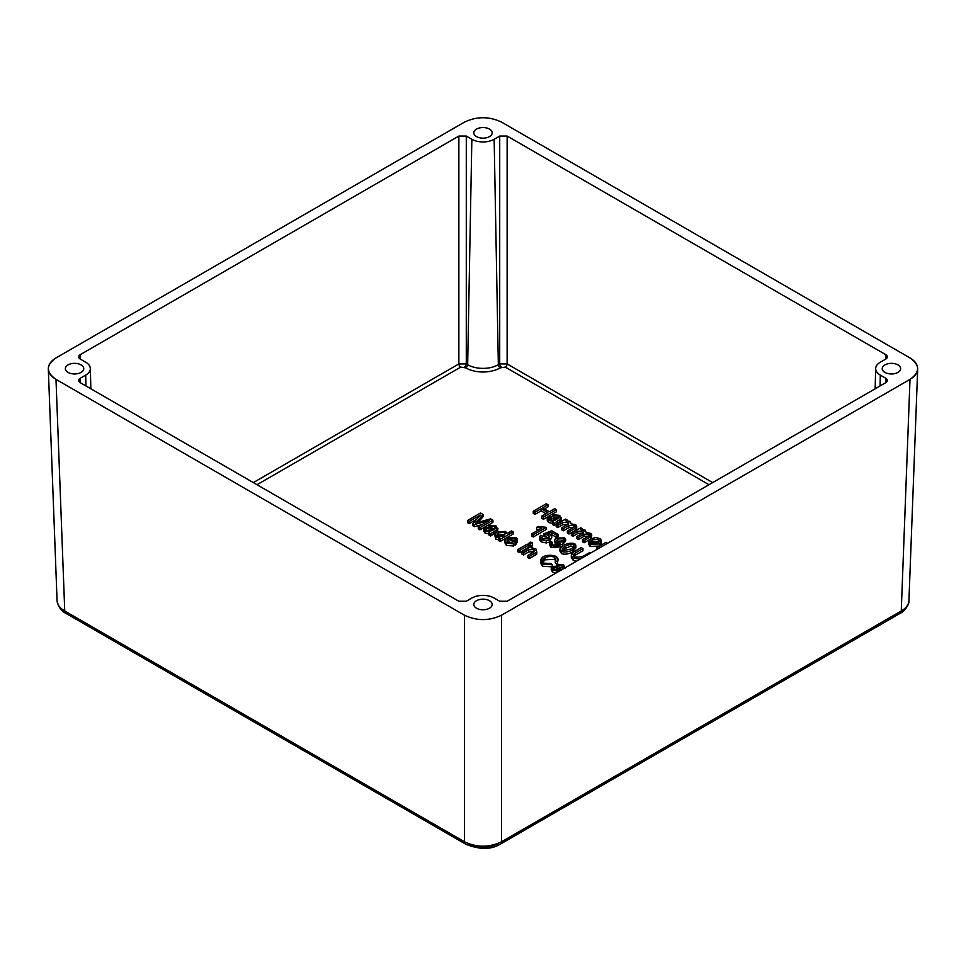<?xml version="1.0" encoding="UTF-8"?>
<svg xmlns="http://www.w3.org/2000/svg" width="966" height="966" viewBox="0 0 966 966"><rect width="100%" height="100%" fill="white"/><g stroke="black" fill="none" stroke-linecap="round" stroke-linejoin="round"><path stroke-width="1.45" d="M533.256 511.255L534.983 512.258L541.105 508.72L547.843 512.608L541.721 516.146L543.435 517.136L556.44 509.637L554.713 508.635L549.376 511.726L542.638 507.838L547.976 504.747L546.249 503.757L533.256 511.255L533.256 513.405L534.983 514.395L541.105 510.857L545.983 513.683L541.105 510.857L541.105 508.72L541.105 510.857L534.983 514.395L534.983 512.258L534.983 514.395L533.256 513.405L533.256 511.255L546.249 503.757L547.976 504.747L542.638 507.838L549.376 511.726L554.713 508.635L556.44 509.637L543.435 517.136L543.435 519.285L556.44 511.775L556.44 509.637L556.44 511.775L543.435 519.285L543.435 517.136L541.721 516.146L541.721 518.283L543.435 519.285L541.721 518.283L541.721 516.146L547.843 512.608L541.105 508.72L534.983 512.258L533.256 511.255M544.498 508.901L547.976 506.896L547.976 504.747L547.976 506.896L544.498 508.901M561.186 518.935L561.186 520.819L554.23 525.504L552.564 524.55L552.564 522.401L552.564 524.55L554.23 525.504L554.23 523.367L554.23 525.504L557.66 522.944L557.66 520.795L557.66 522.944L559.797 521.712L559.797 519.563L554.23 523.367L552.564 522.401L553.409 521.555L552.564 522.401L554.23 523.367L561.186 518.67L559.7 515.409L552.564 514.636L553.916 515.663L558.155 516.037L559.423 517.402L558.082 518.694L553.023 516.689L548.048 516.931L548.567 520.336L553.409 521.555L548.567 520.336L547.263 518.307L548.048 516.931L553.023 516.689L558.505 518.452L559.423 517.402L558.155 516.037L553.916 515.663L553.916 517.027L553.916 515.663L552.564 514.636L552.564 516.568L552.564 514.636L559.7 515.409L561.186 520.819L561.548 517.848L559.797 519.563L559.797 521.712L561.186 520.819L561.186 518.67M549.787 517.885L550.197 519.841L554.399 520.517L556.839 519.418L549.787 517.885L556.839 519.418L554.399 520.517L550.197 519.841L549.787 517.885L549.787 519.527L549.787 517.885L549.388 518.621M553.627 518.259L554.013 520.577L553.627 518.259M549.787 520.034L553.627 520.408L549.787 520.034M555.16 517.571L558.155 518.187L558.155 516.037L558.553 518.428L555.16 517.571M547.263 518.307L547.263 520.457L548.567 522.485L548.567 520.336L548.567 522.485L553.409 523.693L548.567 522.485L548.048 519.068M556.199 524.502L557.793 525.419L562.671 522.606L568.358 522.014L567.911 524.2L561.789 527.738L563.383 528.656L568.853 525.492L573.937 525.226L573.309 527.533L567.368 530.95L568.962 531.88L575.422 528.148L575.676 524.635L571.111 523.91L570.109 521.411L565.714 520.65L567.042 519.889L565.617 519.068L556.199 524.502L556.199 526.651L557.793 527.569L562.671 524.743L568.358 524.152L562.671 524.743L562.671 522.606L562.671 524.743L557.793 527.569L557.793 525.419L557.793 527.569L556.199 526.651L556.199 524.502L565.617 519.068L567.042 519.889L565.714 520.65L570.109 521.411L571.111 523.91L575.676 524.635L576.69 526.241L575.422 528.148L568.962 531.88L567.368 530.95L573.309 527.533L573.937 525.226L573.937 527.074L573.937 525.226L568.853 525.492L568.853 527.641L573.937 527.376L568.853 527.641L568.853 525.492L563.383 528.656L563.383 530.793L568.853 527.641L563.383 530.793L563.383 528.656L561.789 527.738L561.789 529.875L563.383 530.793L561.789 529.875L561.789 527.738L567.911 524.2L568.358 522.014L568.358 523.874L568.358 522.014L562.671 522.606L557.793 525.419L556.199 524.502M575.676 526.784L575.422 530.286L568.962 534.017L567.368 533.099L567.368 530.95L567.368 533.099L568.962 534.017L568.962 531.88L568.962 534.017L575.422 530.286L575.422 528.148L575.422 530.286L576.69 528.39L576.69 526.241M574.456 526.096L573.937 525.226M568.889 522.847L568.358 522.014M567.042 520.662L567.042 519.889L567.042 520.662M571.329 533.232L572.923 534.162L577.801 531.336L583.488 530.745L583.029 532.942L576.919 536.468L578.513 537.386L583.983 534.234L589.067 533.957L588.427 536.263L582.498 539.68L584.092 540.61L590.552 536.879L590.806 533.365L586.241 532.64L585.227 530.153L580.844 529.392L582.172 528.619L580.747 527.798L571.329 533.232L571.329 535.381L572.923 536.299L577.801 533.486L583.488 532.882L577.801 533.486L577.801 531.336L577.801 533.486L572.923 536.299L572.923 534.162L572.923 536.299L571.329 535.381L571.329 533.232L580.747 527.798L582.172 528.619L580.844 529.392L585.227 530.153L586.241 532.64L590.806 533.365L591.808 534.983L590.552 536.879L584.092 540.61L582.498 539.68L588.427 536.263L589.067 533.957L589.067 535.804L589.067 533.957L583.983 534.234L583.983 536.371L589.067 536.106L583.983 536.371L583.983 534.234L578.513 537.386L578.513 539.535L583.983 536.371L578.513 539.535L578.513 537.386L576.919 536.468L576.919 538.605L578.513 539.535L576.919 538.605L576.919 536.468L583.029 532.942L583.488 530.745L583.488 532.604L583.488 530.745L577.801 531.336L572.923 534.162L571.329 533.232M582.498 541.829L582.498 539.68L582.498 541.829L584.092 542.747L584.092 540.61L584.092 542.747L589.828 539.439L584.092 542.747L582.498 541.829M589.574 534.826L589.067 533.957M584.019 531.578L583.488 530.745M590.552 538.919L590.552 536.879L590.552 538.919M591.107 538.605L591.808 534.983M582.172 529.392L582.172 528.619L582.172 529.392M588.668 541.902L588.668 544.051L590.057 546.43L590.057 544.293L590.057 546.43L599.512 546.068L599.512 543.918L590.057 544.293L588.668 541.902L590.564 538.907C588.209 540.779 588.04 542.578 590.057 544.293L599.512 543.918C601.746 542.059 601.878 540.284 599.886 538.605L595.889 537.519L590.564 538.907L595.889 537.519L599.886 538.605L601.275 541.032L599.512 543.918L599.512 546.068L601.275 543.182L601.275 541.032M597.785 543.013L591.361 543.532C590.166 542.373 590.443 541.141 592.206 539.861L598.57 539.366L597.785 543.013L599.306 540.719L598.57 539.366L598.98 541.866L598.57 539.366L592.206 539.861L590.624 542.204L591.361 543.532L597.785 543.013M590.963 543.194L592.206 541.998L592.206 539.861L592.206 541.998L598.57 541.515L592.206 541.998L590.963 543.194M596.541 547.794L598.135 548.712L603.327 545.718L598.135 548.712L596.541 547.794L596.541 549.642L596.541 547.794L605.96 542.361L596.541 547.794M606.443 543.918L607.397 543.182L605.96 542.361L607.397 543.182L606.443 543.918M533.22 534.85L546.261 527.315L538.219 526.434L536.673 527.327L541.793 528.064L531.626 533.932L533.22 534.85L533.22 536.999L546.261 529.465L546.261 527.315L546.261 529.465L533.22 536.999L533.22 534.85L531.626 533.932L541.793 528.064L536.673 527.327L538.219 526.434L546.261 527.315L533.22 534.85M536.673 529.477L536.673 527.327L536.673 529.477L538.678 529.863L536.673 529.477M531.626 536.07L531.626 533.932L531.626 536.07L533.22 536.999L531.626 536.07M540.719 535.249C539.269 536.891 539.451 538.388 541.274 539.753L546.261 540.815L550.342 539.644C552.202 537.941 552.262 536.347 550.511 534.874L547.251 533.92L551.441 532.314L556.621 535.309L558.143 534.427L551.683 530.696L543.749 533.824L548.688 535.442L548.507 538.75L542.566 538.992L542.53 536.13L540.719 535.249L542.53 536.13L541.805 537.591L542.566 538.992L548.507 538.75L549.582 536.975L548.688 535.442L543.749 533.824L551.683 530.696L558.143 534.427L556.621 535.309L556.621 537.458L558.143 536.577L558.143 534.427L558.143 536.577L556.621 537.458L556.621 535.309L551.441 532.314L551.441 534.464L556.621 537.458L551.441 534.464L551.441 532.314L547.251 533.92L550.511 534.874L551.767 537.156L550.342 539.644L550.342 541.721L550.342 539.644L546.261 540.815L546.261 542.952L550.342 541.781L546.261 542.952L546.261 540.815L541.274 539.753L541.274 541.902L546.261 542.952L541.274 541.902L541.274 539.753L539.753 537.181L540.719 535.249M550.451 534.838L551.441 534.464L550.451 534.838M551.562 538.231L551.767 537.156M539.753 537.181L539.753 539.318L541.274 541.902C539.463 540.405 539.269 538.895 540.719 537.386M543.749 535.973L543.749 533.824L543.749 535.973L545.041 536.951L545.041 534.802L545.041 536.951L548.688 537.579L548.688 535.442L549.231 538.074L543.749 535.973M542.168 538.654L542.53 536.13L542.168 538.654M550.656 541.443L551.067 545.404C554.496 546.599 558.372 546.152 562.707 544.063C565.943 541.552 566.559 539.487 564.53 537.869L556.066 538.038C554.134 539.765 554.001 541.322 555.655 542.711L560.159 543.701C556.947 545.065 554.363 545.392 552.419 544.679L552.323 542.252L550.656 541.443L552.323 542.252L551.719 543.472L552.419 544.679C554.363 545.392 556.947 545.065 560.159 543.701L555.655 542.711L554.532 540.646L556.066 538.038L564.53 537.869L565.702 540.006L562.707 544.063L562.707 545.911L562.707 544.063C558.372 546.152 554.496 546.599 551.067 545.404L551.067 547.553L561.463 546.828L551.067 547.553L551.067 545.404L549.775 543.218L550.656 541.443M557.66 539.016L563.407 538.738L562.9 541.902L557.454 542.131L557.66 539.016L557.66 541.165L563.721 541.141L563.407 538.738L563.407 540.888L557.66 541.165L557.66 539.016L556.67 540.706L557.454 542.131L562.9 541.902L564.084 539.994L563.407 538.738L557.66 539.016M554.532 540.646L555.655 544.86L555.655 542.711L555.655 544.86L554.75 541.697M565.496 541.117L565.702 540.006M549.775 545.355L551.067 547.553L549.775 545.355L549.775 543.218M557.02 541.745L557.66 541.165L557.02 541.745M552.19 544.51L552.323 542.252L552.19 544.51M575.651 546.828L572.379 552.202C568.165 554.206 564.542 554.677 561.524 553.59L559.906 551.115L561.524 553.59L561.524 551.441L559.906 548.966L563.903 545.174L559.906 548.966L561.524 551.441C564.724 552.516 568.346 552.045 572.379 550.052C575.941 547.529 576.738 545.44 574.782 543.786C571.57 542.711 567.948 543.17 563.903 545.174C567.948 543.17 571.57 542.711 574.782 543.786L575.893 545.705L572.379 550.052C568.346 552.045 564.724 552.516 561.524 551.441L561.524 553.59C564.542 554.677 568.165 554.206 572.379 552.202L572.379 550.052L572.379 552.202L575.893 547.843L575.893 545.705M570.737 549.111L562.828 550.692C561.596 549.714 562.514 548.193 565.557 546.116L570.761 544.063L573.442 544.534C574.625 545.657 573.719 547.191 570.737 549.111C573.719 547.191 574.625 545.657 573.442 544.534L573.502 546.72L573.442 544.534L570.761 544.063L565.557 546.116L565.557 548.265L570.761 546.201L570.761 544.063L570.761 546.201L573.442 546.684L570.761 546.201L565.557 548.265L565.557 546.116C562.514 548.193 561.596 549.714 562.828 550.692L570.737 549.111M562.321 549.775L562.828 550.692M562.78 550.656L565.557 548.265L562.78 550.656M559.906 551.115L559.906 548.966M573.961 545.452L573.442 544.534M589.755 552.492L582.256 556.814L574.589 557.201C572.862 555.993 573.164 554.556 575.482 552.902L582.981 548.579L581.266 547.577L573.756 551.912C570.725 554.182 570.532 556.271 573.188 558.179L580.204 559.072L573.188 558.179L571.304 555.317L573.756 551.912L581.266 547.577L582.981 548.579L582.981 550.717L582.981 548.579L575.482 552.902L575.482 555.052L582.981 550.717L575.482 555.052L575.482 552.902L573.49 555.45L574.589 557.201L582.256 556.814L589.755 552.492L590.685 553.023L589.755 552.492M573.828 556.501L575.482 555.052L573.828 556.501M571.304 555.317L571.304 557.454L573.188 560.328L573.188 558.179L573.188 560.328L576.388 561.27L573.188 560.328L571.522 556.38M467.508 520.529L469.162 521.483L480.223 515.095L472.929 523.657L474.475 524.55L489.134 520.457L478.267 526.736L479.921 527.69L492.914 520.191L490.607 518.863L475.67 523.077L483.085 514.516L480.5 513.018L467.508 520.529L467.508 522.666L469.162 523.62L476.624 519.322L469.162 523.62L469.162 521.483L469.162 523.62L467.508 522.666L467.508 520.529L480.5 513.018L483.085 514.516L475.67 523.077L490.607 518.863L492.914 520.191L479.921 527.69L479.921 529.839L492.914 522.328L492.914 520.191L492.914 522.328L479.921 529.839L479.921 527.69L478.267 526.736L478.267 528.885L479.921 529.839L478.267 528.885L478.267 526.736L489.134 520.457L474.475 524.55L474.475 526.687L481.962 524.598L474.475 526.687L474.475 524.55L472.929 523.657L472.929 525.794L474.475 526.687L472.929 525.794L472.929 523.657L480.223 515.095L469.162 521.483L467.508 520.529M476.963 522.691L476.963 521.604L476.963 522.691M478.17 522.352L483.085 516.665L483.085 514.516L483.085 516.665L478.17 522.352M497.575 529.428L497.575 531.312L490.607 536.009L488.941 535.043L488.941 532.906L488.941 535.043L490.607 536.009L490.607 533.86L490.607 536.009L494.037 533.437L494.037 531.3L494.037 533.437L496.174 532.206L496.174 530.068L490.607 533.86L488.941 532.906L489.786 532.049L488.941 532.906L490.607 533.86L497.575 529.163L496.077 525.915L488.941 525.142L490.293 526.156L494.532 526.542L495.8 527.895L494.459 529.187L489.412 527.195L484.425 527.424L484.944 530.841L489.786 532.049L484.944 530.841L483.64 528.813L484.425 527.424L489.412 527.195L494.882 528.957L495.8 527.895L494.532 526.542L490.293 526.156L490.293 527.533L490.293 526.156L488.941 525.142L488.941 527.062L488.941 525.142L496.077 525.915L497.575 531.312L497.925 528.342L496.174 530.068L496.174 532.206L497.575 531.312L497.575 529.163M486.164 528.39L486.574 530.334L490.776 531.022L493.215 529.923L486.164 528.39L493.215 529.923L490.776 531.022L486.574 530.334L486.164 528.39L486.164 530.02L486.164 528.39L485.765 529.126M490.016 528.764L490.39 531.071L490.016 528.764M486.164 530.527L490.016 530.902L486.164 530.527M491.537 528.076L494.532 528.68L494.532 526.542L494.93 528.933L491.537 528.076M483.64 528.813L483.64 530.95L484.944 532.978L484.944 530.841L484.944 532.978L489.786 534.198L484.944 532.978L484.425 529.573M498.685 538.533L500.159 539.378L513.163 531.88L511.569 530.962L506.909 533.643L505.604 531.409L496.705 531.952C494.483 533.932 494.194 535.647 495.848 537.132L499.881 537.845L498.685 538.533L498.685 540.67L500.159 541.528L513.163 534.029L513.163 531.88L513.163 534.029L500.159 541.528L500.159 539.378L500.159 541.528L498.685 540.67L498.685 538.533L499.881 537.845L495.848 537.132L494.773 535.092L496.705 531.952L505.604 531.409L506.909 533.643L511.569 530.962L513.163 531.88L500.159 539.378L498.685 538.533M503.286 535.913L497.309 536.468L498.347 532.906L504.457 532.266C505.556 533.317 505.17 534.536 503.286 535.913L505.073 533.401L504.457 532.266L504.699 534.596L504.457 532.266L498.347 532.906L496.705 535.309L497.309 536.468L503.286 535.913M497.067 536.275L498.347 535.043L498.347 532.906L498.347 535.043L504.457 534.403L498.347 535.043L497.067 536.275M494.773 535.092L495.848 539.269L495.848 537.132L495.848 539.269L499.881 539.982L495.848 539.269L494.978 536.13M517.233 540.863L515.095 545.186L513.598 544.317L515.095 545.186L515.095 543.037L515.542 544.945L515.542 542.807L508.08 538.992L506.896 540.996L507.718 542.481L512.149 542.795L507.718 542.481L508.08 538.992L515.542 542.807C517.873 540.875 518.078 539.1 516.158 537.507L506.764 537.845C504.445 539.62 504.324 541.407 506.413 543.23L513.598 543.87L512.149 542.795L513.598 543.87L506.413 543.23L504.952 540.755L506.764 537.845L516.158 537.507L517.438 539.765L515.542 542.807L515.542 544.945L517.438 541.902L517.438 539.765M515.929 539.934L514.866 538.267L509.48 538.279L514.733 541.322L515.929 539.934L514.733 541.322L509.48 538.279L514.866 538.267L515.941 539.728M508.08 538.992L508.08 541.129L511.231 542.952L508.08 541.129L508.08 538.992M507.21 542.023L508.08 541.129L507.21 542.023M514.866 538.267L515.397 540.779L514.866 538.267M512.318 539.934L514.866 540.405L512.318 539.934M504.952 540.755L504.952 542.904L506.413 545.379L506.413 543.23L506.413 545.379L513.598 546.007L513.598 543.87L513.598 546.007L506.413 545.379L505.158 541.817M517.812 549.569L519.406 550.499L528.825 545.053L527.231 544.136L517.812 549.569L517.812 551.719L519.406 552.637L528.825 547.203L528.825 545.053L519.406 550.499L519.406 552.637L519.406 550.499L517.812 549.569L527.231 544.136L528.825 545.053L528.825 547.203L519.406 552.637L517.812 551.719L517.812 549.569M528.982 543.134L530.576 544.051L532.411 542.989L530.805 542.071L528.982 543.134L528.982 545.271L530.576 546.188L532.411 545.138L532.411 542.989L530.576 544.051L530.576 546.188L530.576 544.051L528.982 543.134L530.805 542.071L532.411 542.989L532.411 545.138L530.576 546.188L528.982 545.271L528.982 543.134M536.818 551.936L536.734 554.17L529.489 558.457L527.895 557.539L527.895 555.39L527.895 557.539L529.489 558.457L529.489 556.307L527.895 555.39L533.618 552.081L534.79 550.535L534.174 549.497L528.571 549.847L523.427 552.818L521.833 551.9L523.427 552.818L528.571 549.847L534.174 549.497L533.618 552.081L527.895 555.39L529.489 556.307L536.734 552.021L535.889 548.893L531.36 548.06L532.689 547.287L531.252 546.454L521.833 551.9L521.833 554.037L523.427 554.955L528.571 551.997L534.198 551.658L534.174 549.497L534.174 551.646L528.571 551.997L528.571 549.847L528.571 551.997L523.427 554.955L523.427 552.818L523.427 554.955L521.833 554.037L521.833 551.9L531.252 546.454L532.689 547.287L531.36 548.06L535.889 548.893L536.734 552.021L529.489 556.307L529.489 558.457L535.273 555.112L535.273 552.975L535.273 555.112L536.734 554.17L536.734 552.021M532.689 548L532.689 547.287L532.689 548M557.853 560.775L557.382 563.661L555.293 562.924L555.812 559.374L554.52 557.201C551.658 556.102 548.495 556.259 545.053 557.672L542.747 561.101L543.894 563.178L551.006 563.468L543.894 563.178C542.107 561.439 542.494 559.604 545.053 557.672C548.495 556.259 551.658 556.102 554.52 557.201L555.293 560.775L557.382 561.524C558.553 559.664 558.106 557.95 556.042 556.368C551.574 554.834 547.324 554.931 543.266 556.658C540.066 559.242 539.825 561.729 542.566 564.12L552.298 564.712L551.006 563.468L552.298 564.712L542.566 564.12L540.622 560.908L543.266 556.658C547.324 554.931 551.574 554.834 556.042 556.368L558.034 559.749L557.382 561.524L555.293 560.775L555.293 562.924L557.382 563.661L558.034 559.749M554.52 557.201L554.52 559.35L555.547 560.413L554.52 559.35L554.52 557.201M545.053 557.672L545.053 559.809L554.52 559.35L545.053 559.809L545.053 557.672M542.964 562.14L545.053 559.809L542.964 562.14M540.622 560.908L540.622 563.057L542.566 566.257L542.566 564.12L542.566 566.257L552.298 566.849L542.566 566.257L540.779 561.958M552.298 566.33L552.298 564.712L552.298 566.33M557.382 571.087L556.549 572.729L557.382 571.087L552.552 569.868L557.382 571.087M565.17 568.201L563.685 564.941L556.549 564.168L557.901 565.195L562.14 565.569L563.407 566.933L562.49 567.984L557.008 566.221L552.033 566.45L552.552 569.868L551.248 567.839L552.033 566.45L557.008 566.221L562.49 567.984L563.407 566.933L562.14 565.569L557.901 565.195L557.901 566.559L557.901 565.195L556.549 564.168L556.549 566.1L556.549 564.168L563.685 564.941L565.17 568.201M553.772 567.416L554.182 569.36L558.372 570.049L560.823 568.95L553.772 567.416L560.823 568.95L558.372 570.049L554.182 569.36L553.772 567.416L553.772 569.046L553.772 567.416L553.373 568.153M557.611 567.791L557.998 570.097L557.611 567.791M553.772 569.566L557.611 569.94L553.772 569.566M559.145 567.102L562.14 567.718L562.14 565.569L562.538 567.96L559.145 567.102M551.248 567.839L551.248 569.988L552.552 572.017L552.552 569.868L552.552 572.017L555.969 573.067L552.552 572.017L552.033 568.6M708.996 484.715L505.278 367.104L500.207 367.889A24.343 14.055 180 0 1 465.793 367.889L460.722 367.104L257.004 484.715L460.722 367.104L465.793 367.889A24.343 14.055 0 0 0 500.207 367.889L505.278 367.104L708.996 484.715M590.806 535.514L590.552 539.016M601.081 542.119L599.512 546.068L590.057 546.43L588.874 542.952M68.067 372.417A9.189 5.301 0 0 0 78.089 373.564A9.189 5.301 0 0 0 83.752 368.662A9.189 5.301 0 0 0 74.563 363.361A9.189 5.301 0 0 0 65.374 368.662A9.189 5.301 0 0 0 68.067 372.417A9.189 5.301 180 0 1 72.184 363.53A9.189 5.301 180 0 1 83.45 370.038A9.189 5.301 180 0 1 68.067 372.417M884.928 372.417A9.189 5.301 0 0 0 894.951 373.564A9.189 5.301 0 0 0 900.626 368.662A9.189 5.301 0 0 0 891.437 363.361A9.189 5.301 0 0 0 882.248 368.662A9.189 5.301 0 0 0 884.928 372.417A9.189 5.301 180 0 1 889.058 363.53A9.189 5.301 180 0 1 900.312 370.038A9.189 5.301 180 0 1 884.928 372.417M476.504 608.218A9.189 5.301 0 0 0 486.514 609.365A9.189 5.301 0 0 0 492.189 604.462A9.189 5.301 0 0 0 483 599.162A9.189 5.301 0 0 0 473.811 604.462A9.189 5.301 0 0 0 476.504 608.218A9.189 5.301 180 0 1 480.621 599.343A9.189 5.301 180 0 1 491.875 605.839A9.189 5.301 180 0 1 476.504 608.218M476.504 136.604A9.189 5.301 0 0 0 486.514 137.752A9.189 5.301 0 0 0 492.189 132.849A9.189 5.301 0 0 0 483 127.548A9.189 5.301 0 0 0 473.811 132.849A9.189 5.301 0 0 0 476.504 136.604A9.189 5.301 180 0 1 480.621 127.729A9.189 5.301 180 0 1 491.875 134.226A9.189 5.301 180 0 1 476.504 136.604M712.667 482.589L507.138 363.928A2.62 1.521 -60 0 1 505.278 367.104A2.62 1.521 120 0 0 507.138 363.928L499.712 363.928A2.62 1.521 -120 0 0 501.571 367.104A2.62 1.521 60 0 1 499.712 363.928L498.347 364.713A2.62 1.521 -120 0 0 500.207 367.889A2.62 1.521 60 0 1 498.347 364.713A21.711 12.534 180 0 1 467.653 364.713A2.62 1.521 -60 0 1 465.793 367.889A2.62 1.521 120 0 0 467.653 364.713L466.288 363.928A2.62 1.521 -60 0 1 464.429 367.104A2.62 1.521 120 0 0 466.288 363.928L458.862 363.928A2.62 1.521 -120 0 0 460.722 367.104A2.62 1.521 60 0 1 458.862 363.928L253.334 482.589L458.862 363.928L458.862 136.061L80.13 354.727L78.596 356.937L80.13 359.014L85.708 362.226A15.758 9.092 180 0 1 90.321 368.517A15.758 9.092 180 0 1 85.708 375.086L80.13 378.31L78.596 380.519L80.13 382.596L458.862 601.25L466.288 601.25L471.855 598.039A15.758 9.092 180 0 1 494.145 598.039L499.712 601.25L507.138 601.25L885.87 382.596L887.404 380.519L885.87 378.31L885.701 382.693L885.87 378.31L880.292 375.086L880.086 385.929L880.292 375.086A15.758 9.092 180 0 1 875.679 368.517A15.758 9.092 180 0 1 880.292 362.226L885.87 359.014L887.404 356.937L885.87 354.727L507.138 136.061L499.712 136.061L494.145 139.285A15.758 9.092 180 0 1 471.855 139.285L466.288 136.061L458.862 136.061L458.862 363.928L466.288 363.928L466.288 136.061L466.288 363.928L467.653 364.713L471.855 139.285L467.653 364.713A21.711 12.534 0 0 0 498.347 364.713L494.145 139.285L498.347 364.713L499.712 363.928L499.712 136.061L499.712 363.928L507.138 363.928L507.138 136.061L507.138 363.928L712.667 482.589M80.299 382.693L80.13 378.31L80.299 382.693M85.914 385.929L85.708 375.086L85.914 385.929M80.299 359.111L80.13 354.727L80.299 359.111M885.701 359.111L885.87 354.727L885.701 359.111M917.688 368.988L908.934 600.647C909.549 605.296 903.065 612.359 900.167 613.313L500.473 844.067A5.253 3.031 -120 0 0 501.559 841.76L501.559 615.197L501.559 841.76L901.254 610.995L910.008 379.372L501.559 615.197C489.182 621.041 476.818 621.041 464.441 615.197L55.992 379.372C51.126 376.486 48.566 373.021 48.312 368.988C48.276 364.713 50.836 361.03 55.992 357.939L464.441 122.127C476.818 116.282 489.182 116.282 501.559 122.127L910.008 357.939L501.559 122.127C489.182 116.282 476.818 116.282 464.441 122.127L55.992 357.939C45.861 365.088 45.861 372.236 55.992 379.372L464.441 615.197C476.818 621.041 489.182 621.041 501.559 615.197L910.008 379.372C920.139 372.236 920.139 365.088 910.008 357.939C915.164 361.03 917.724 364.713 917.688 368.988C917.434 373.021 914.874 376.486 910.008 379.372L901.254 610.995A5.253 3.031 60 0 1 900.167 613.313A5.253 3.031 -120 0 0 901.254 610.995C906.12 608.121 908.68 604.68 908.934 600.647C908.68 604.68 906.12 608.121 901.254 610.995L501.559 841.76A5.253 3.031 60 0 1 500.473 844.067A5.253 3.031 60 0 1 500.473 844.079M880.292 362.226A15.758 9.092 0 0 0 880.292 375.086L885.87 378.31C887.899 379.735 887.899 381.172 885.87 382.596L507.138 601.25L499.712 601.25L494.145 598.039A15.758 9.092 0 0 0 471.855 598.039L466.288 601.25L458.862 601.25L80.13 382.596C78.101 381.172 78.101 379.735 80.13 378.31L85.708 375.086A15.758 9.092 0 0 0 85.708 362.226L80.13 359.014C78.101 357.577 78.101 356.152 80.13 354.727L458.862 136.061L466.288 136.061L471.855 139.285A15.758 9.092 0 0 0 494.145 139.285L499.712 136.061L507.138 136.061L885.87 354.727C887.899 356.152 887.899 357.577 885.87 359.014L880.292 362.226M501.559 841.76C489.182 847.653 476.818 847.653 464.441 841.76A5.253 3.031 120 0 0 465.527 844.067A5.253 3.031 -60 0 1 464.441 841.76C476.818 847.653 489.182 847.653 501.559 841.76M464.441 615.197L464.441 841.76L64.746 610.995A5.253 3.031 120 0 0 65.833 613.313A5.253 3.031 -60 0 1 64.746 610.995L464.441 841.76L464.441 615.197M465.527 844.079A5.253 3.031 -60 0 1 465.527 844.067L65.833 613.313C61.244 611.104 58.322 606.889 57.066 600.647C57.32 604.68 59.88 608.121 64.746 610.995C59.88 608.121 57.32 604.68 57.066 600.647L48.312 368.988M55.992 379.372L64.746 610.995L55.992 379.372M497.852 843.813C487.951 848.486 478.049 848.486 468.148 843.813M90.864 388.791L90.321 368.517M875.136 388.791L875.679 368.517M500.473 844.067C491.066 849.79 479.426 849.79 465.527 844.067"/></g></svg>
